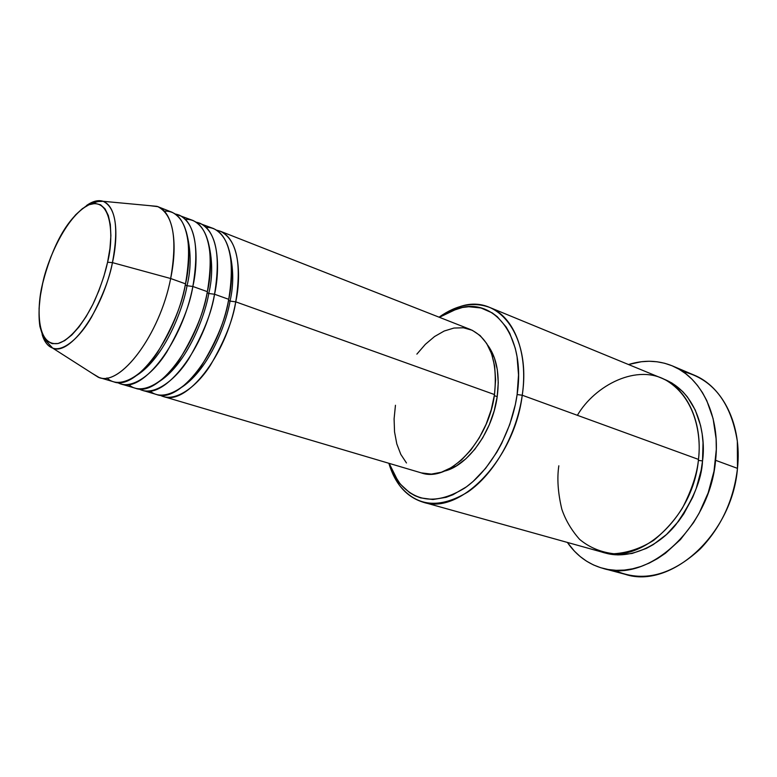 <?xml version="1.0" encoding="UTF-8"?>
<svg xmlns="http://www.w3.org/2000/svg" width="777" height="777" viewBox="0 0 777 777"><rect width="100%" height="100%" fill="white"/><g stroke="black" fill="none" stroke-linecap="round" stroke-linejoin="round"><path stroke-width="1.17" d="M99.126 377.505L113.792 381.847C135.684 390.889 175.078 339.17 185.509 283.838L170.658 278.516C159.984 334.227 120.688 386.48 99.126 377.505L92.142 373.329L98.174 377.185C119.522 387.801 159.819 335.178 170.658 278.516L112.442 262.626C102.671 310.693 69.707 356.235 52.642 348.086C47.815 346.299 44.308 341.754 42.143 334.431C44.085 341.453 47.591 346.008 52.642 348.086C63.228 352.136 79.953 337.432 91.482 317.21C102.749 295.92 109.742 277.729 112.442 262.626L107.576 262.238C105.342 272.97 101.039 285.751 94.687 300.553C85.538 320.328 70.814 339.763 58.061 343.512C35.247 346.659 37.179 303.603 42.677 283.411L42.512 284.12M216.812 230.225C240.724 235.363 241.084 278.409 235.742 301.835L230.021 301.117C233.887 284.761 233.615 267.812 229.186 250.272C233.615 267.812 233.887 284.761 230.021 301.117C226.554 322.62 209.79 368.298 182.187 386.975C209.79 368.298 226.554 322.62 230.021 301.117L235.742 301.835C226.117 355.885 186.422 405.827 163.471 396.552L160.101 395.182C173.64 402.933 195.581 388.549 210.324 365.423C224.631 340.928 233.1 319.726 235.742 301.835L494.493 394.561L235.742 301.835C241.89 263.112 236.742 239.578 220.309 231.216L216.812 230.225M149.932 390.967C162.344 402.059 185.305 389.996 201.321 366.025C216.822 340.472 225.961 318.24 228.729 299.32L214.539 294.24L228.729 299.32C234.955 260.48 229.905 236.888 213.568 228.564L196.358 222.222C220.008 226.981 220.037 270.522 214.539 294.24C204.574 348.824 165.006 399.524 142.492 390.345L156.527 394.493C179.332 403.739 218.988 353.545 228.729 299.32C234.673 274.64 233.323 227.506 206.196 227.292M199.942 223.213C216.074 231.468 220.93 255.147 214.539 294.24L208.76 293.512C212.898 276.408 212.616 258.887 207.925 240.948C212.616 258.887 212.898 276.408 208.76 293.512C205.196 315.481 187.539 363.044 159.683 381.264C187.539 363.044 205.196 315.481 208.76 293.512L214.539 294.24C211.781 312.344 203.215 333.828 188.86 358.692C174.067 382.167 152.282 396.756 139.054 388.918L142.492 390.345M128.691 384.528C140.695 395.882 163.5 383.78 179.594 359.411C195.212 333.43 204.468 310.849 207.362 291.666L192.851 286.47L207.362 291.666C213.85 252.447 209.081 228.729 193.055 220.503L175.456 214.054C198.834 218.395 198.504 262.451 192.851 286.47C182.537 341.608 143.094 393.075 121.047 383.993L135.392 388.238C157.75 397.387 197.29 346.435 207.362 291.666C213.5 266.618 212.461 218.803 185.48 219.318M179.128 215.035C194.93 223.174 199.504 246.989 192.851 286.47L187.024 285.742C191.424 267.861 191.152 249.776 186.208 231.488C191.152 249.776 191.424 267.861 187.024 285.742C183.333 308.158 164.763 357.673 136.742 375.369C164.763 357.673 183.333 308.158 187.024 285.742L192.851 286.47C189.967 304.788 181.313 326.573 166.89 351.816C152.059 375.65 130.429 390.452 117.541 382.507L121.047 383.993M149.776 205.672L157.857 206.672C173.31 214.705 177.583 238.646 170.658 278.516L185.509 283.838C191.841 258.411 191.142 209.868 164.306 211.169M422.999 502.156L601.379 551.913C640.258 565.277 693.521 517.259 698.484 459.411L522.241 395.231L517.123 394.551C511.8 432.439 490.112 470.609 464.646 488.111C437.062 504.836 414.879 502.564 398.096 481.274L389.16 463.374L392.939 472.639L400.272 484.081L409.586 492.637L414.899 495.697L420.59 497.892L432.935 499.514L446.144 497.319L452.913 494.764L466.453 486.829L473.057 481.497L485.606 468.346L496.756 452.34L501.651 443.463L509.761 424.485L515.355 404.574L517.123 394.551L518.521 374.961L517.055 356.662L515.277 348.261L509.78 333.343L506.138 326.981L497.299 316.715L492.21 312.888L480.973 307.974L468.745 306.74L462.402 307.488L449.592 311.596L439.374 317.298L457.43 308.683C494.065 296.154 526.087 336.48 517.123 394.551L522.241 395.231C514.471 459.683 459.799 515.374 422.999 502.156C406.449 496.901 395.066 483.945 388.84 463.277L393.172 474.766L398.98 484.683C416.317 506.759 439.277 509.188 467.871 491.977C494.269 473.96 516.773 434.44 522.241 395.231L698.484 459.411C701.398 436.616 696.192 398.999 667.21 380.944C637.616 362.772 594.774 385.382 577.389 415.306M602.826 568.327C588.276 564.189 576.447 555.555 567.365 542.424L574.436 551.175L580.234 556.585L586.567 561.179L593.385 564.898L600.64 567.696L608.265 569.512L616.18 570.318L624.319 570.085L632.614 568.803L640.957 566.462L649.281 563.063L657.478 558.634L665.471 553.214L680.448 539.568L693.521 522.659L699.135 513.199L708.187 492.803L713.995 471.231L716.307 449.475L716.112 438.84L713.111 418.648L706.779 400.611L702.476 392.638L697.484 385.45L691.88 379.127L685.722 373.718L679.079 369.25L672.037 365.763L664.675 363.267L657.06 361.771L649.261 361.256L641.375 361.732L628.515 364.539C643.764 359.77 658.391 360.227 672.416 365.918C701.446 377.525 720.59 416.307 715.598 460.314L737.48 468.366L715.598 460.314C710.013 527.69 647.989 583.459 602.826 568.327L625.223 574.329C670.561 589.452 732.255 534.761 737.48 468.366C733.663 500.106 721.279 526.932 700.32 548.873C671.163 575.776 642.492 582.896 614.296 570.221M663.14 378.826C698.853 392.608 706.099 436.761 702.534 460.897L698.368 460.411L702.534 460.897L701.165 470.163L696.221 488.471L692.705 497.309L683.789 513.84L678.496 521.348L666.549 534.459L653.253 544.599L646.279 548.436L632.08 553.467L618.045 554.914L611.256 554.302L603.447 552.437C627.447 560.703 658.08 546.94 675.922 524.572C692.87 500.757 701.748 479.526 702.534 460.897L703.039 442.637L702.155 433.857L700.553 425.446L695.26 410.023L687.441 397.008L682.701 391.55L671.843 382.964L663.14 378.826M163.471 396.552L421.387 472.911C448.523 482.983 488.568 441.841 494.493 394.561L491.287 409.576L486.12 424.242L479.224 437.907L470.911 449.98L461.548 459.965L451.554 467.472L441.365 472.231L431.39 474.106L421.319 472.892M497.202 396.668L494.327 395.639L497.202 396.668L494.162 410.936L489.257 424.854L482.702 437.83L474.796 449.3L465.889 458.789L456.361 465.928L444.318 471.144C467.871 465.753 492.579 431.653 497.202 396.668C499.98 374.815 496.794 357.624 487.655 345.085L494.415 357.896L497.309 369.58L498.261 382.682L497.202 396.668M106.973 377.923C118.56 389.578 141.171 377.447 157.362 352.671C173.086 326.243 182.469 303.292 185.509 283.838C192.249 244.231 187.781 220.377 172.096 212.267L157.857 206.672M170.658 278.516C178.642 240.705 172.135 210.577 156.905 206.332L103.108 201.292C115.802 207.459 118.91 227.904 112.442 262.626L170.658 278.516M86.432 205.594C92.638 201.156 98.203 199.728 103.108 201.292C98.252 199.718 92.696 201.146 86.432 205.594M107.576 262.238L103.817 276.583L98.844 290.821L92.881 304.331L86.179 316.53L79.04 326.894L71.775 335.023L64.685 340.627L58.061 343.512L52.146 343.648L47.164 341.084L43.269 335.994L40.589 328.622L39.19 319.298L39.083 308.372L40.268 296.27L42.677 283.411L46.212 270.231L50.758 257.187L56.167 244.716L62.247 233.226L68.803 223.145L75.622 214.831L82.449 208.595L89.054 204.73L95.182 203.428L100.592 204.798L105.05 208.858L108.343 215.511L110.334 224.553L110.888 235.664L109.965 248.397L107.576 262.238L112.442 262.626C117.21 242.774 119.221 207.566 103.108 201.292C96.397 201.835 101.224 200.515 89.102 204.215C64.996 218.59 51.379 250.272 42.589 283.44L42.677 283.411C46.367 263.578 64.909 216.55 89.054 204.73C112.791 196.445 113.724 239.53 107.576 262.238M682.614 371.474C712.645 378.817 730.885 402.059 737.334 441.21L737.48 468.366C742.239 425 722.892 386.606 693.764 374.951L672.416 365.918M558.828 465.792C556.934 478.389 557.935 492.88 561.829 509.236C565.549 520.143 571.474 530.186 579.613 539.374C589.228 547.387 600.66 552.185 613.908 553.758C627.67 552.855 640.928 548.377 653.68 540.336C665.365 530.759 674.97 519.959 682.497 507.925C691.86 489.675 697.183 473.504 698.484 459.411C702.913 421.425 686.441 387.781 661.178 377.972L489.908 307.517C513.966 316.734 528.486 352.884 522.241 395.231C531.468 335.081 498.115 293.512 460.227 306.536L449.543 310.781L439.063 317.181C456.682 304.71 473.63 301.486 489.908 307.517M406.478 462.975L400.806 454.38L396.794 443.881L394.541 431.905L394.094 418.881L395.454 405.273M416.87 354.127L425.34 344.347L434.547 336.538L444.201 331.021L453.953 328.049L463.432 327.777L472.29 330.293L480.157 335.586L486.693 343.502L491.598 353.778L494.628 366.054L495.619 379.846L494.493 394.561C497.95 360.538 490.005 338.879 470.658 329.594L220.309 231.216M185.295 284.877L187.024 285.742M207.148 292.715L208.76 293.512M228.516 300.388L230.021 301.117M42.589 283.44C39.054 300.116 38.16 314.471 39.918 326.515C42.113 334.129 43.687 338.393 44.648 339.326L52.642 348.086L98.174 377.185M398.98 484.683L398.096 481.274M460.227 306.536L457.43 308.683"/></g></svg>
